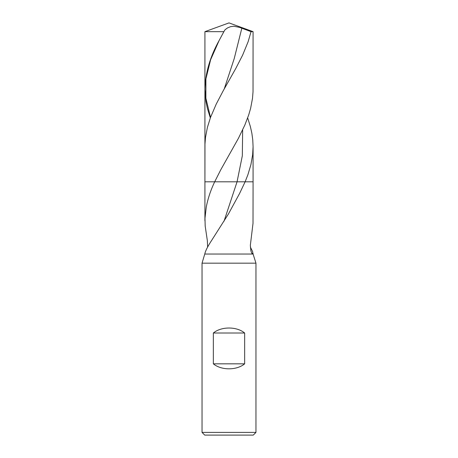 <?xml version="1.0" encoding="UTF-8"?>
<svg xmlns="http://www.w3.org/2000/svg" width="458" height="458" viewBox="0 0 458 458"><rect width="100%" height="100%" fill="white"/><g stroke="black" fill="none" stroke-linecap="round" stroke-linejoin="round"><path stroke-width="0.69" d="M204.921 254.041L253.079 254.041L255.965 263.173L202.035 263.173L204.921 253.474C205.505 250.703 207.863 246.158 211.997 239.843L228.393 214.029L239.557 193.534L245.122 181.809L214.682 181.809L220.813 169.695L238.418 138.327L244.87 124.982L248.688 114.975L250.629 108.306L252.507 98.31L253.034 91.64L253.079 31.665L229 22.9L204.921 31.665L223.882 31.665L225.033 29.741L227.569 27.892L230.597 26.65L233.815 26.232L239.706 27.411L251.036 31.665L248.139 41.689L242.66 55.052L235.824 68.397L223.229 90.736L216.228 104.098L210.503 117.448L207.394 127.45L205.499 137.446L204.966 144.104L204.921 181.809L214.682 181.809C210.68 190.184 207.875 198.612 206.272 207.102L204.984 218.231L206.272 207.102M202.035 263.173L202.035 432.404L204.732 435.1L253.268 435.1L255.965 432.404L255.965 263.173M202.035 432.404L255.965 432.404M244.652 363.829L213.348 363.829C221.294 370.488 236.706 370.488 244.652 363.829L244.652 333.012L213.348 333.012C221.294 326.354 236.706 326.354 244.652 333.012M213.348 363.829L213.348 333.012M242.666 129.849L242.316 155.829L237.061 181.809L245.122 181.809L247.927 174.647L250.904 164.651L252.644 154.661L253.079 146.669L253.079 181.809L245.122 181.809L253.079 181.809L253.016 223.315L250.343 245.293L250.881 250.795L251.631 252.896L252.57 254.041M250.371 247.091L252.684 251.745L252.896 254.041M204.984 218.231L205.178 225.994L207.342 240.633L207.629 247.091M204.921 220.819L204.921 181.809L237.061 181.809L224.002 221.26M210.331 117.924L207.371 108.306L205.974 101.642L204.921 89.121C205.361 72.931 210.096 56.723 219.124 40.51L223.882 31.665M251.036 31.665L253.079 31.665M253.079 146.669L252.759 139.845L251.848 133.169L250.354 126.488L247.669 117.924M204.921 89.121L204.921 31.665L229 22.9M204.921 181.809L204.921 31.665M241.841 28.15L234.244 58.521L224.254 88.892M219.124 40.51L210.611 59.735L205.9 78.959L205.877 98.184L210.52 117.408M253.079 253.474L253.079 254.041"/></g></svg>
